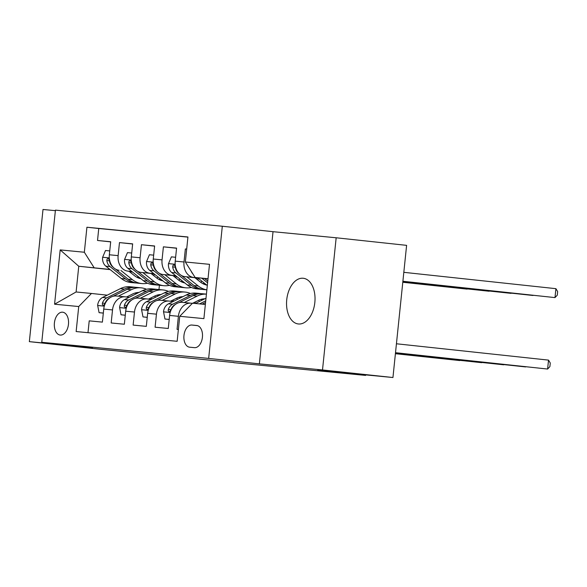<?xml version="1.0" encoding="UTF-8"?>
<svg xmlns="http://www.w3.org/2000/svg" width="587" height="587" viewBox="0 0 587 587"><rect width="100%" height="100%" fill="white"/><g stroke="black" fill="none" stroke-linecap="round" stroke-linejoin="round"><path stroke-width="0.88" d="M298.423 323.973A22.981 14.117 -83.9 0 0 314.83 302.54A22.981 14.117 -83.9 0 0 303.244 278.26A22.981 14.117 -83.9 0 0 303.149 278.245A22.981 14.117 -83.9 0 0 286.742 299.678A22.981 14.117 -83.9 0 0 298.335 323.965A22.981 14.117 -83.9 0 0 298.423 323.973M60.256 335.06A11.491 7.059 -83.9 0 0 68.459 324.347A11.491 7.059 -83.9 0 0 62.662 312.203A11.491 7.059 -83.9 0 0 62.618 312.196A11.491 7.059 -83.9 0 0 54.415 322.916A11.491 7.059 -83.9 0 0 60.212 335.052A11.491 7.059 -83.9 0 0 60.256 335.06M55.369 210.667L43.005 209.478L29.35 341.649L99.79 349.221L233.897 362.539M222.312 226.237L55.427 210.124L41.765 342.294L208.656 358.408L222.312 226.237L273.028 231.689L259.373 363.859L322.505 369.949L336.168 237.779L273.028 231.689M336.168 237.779L406.608 245.351L392.945 377.522L317.736 370.265L365.635 375.409L365.686 374.888M322.505 369.949L392.945 377.522M87.991 332.69L89.217 320.847L102.387 322.124L103.738 309.085L112.521 309.929A14.367 11.336 -84.5 0 1 125.17 296.839A14.367 11.336 -84.5 0 1 125.266 296.853L129.206 297.279M112.521 309.929L111.17 322.967L124.349 324.237L125.699 311.198L134.482 312.049A14.367 11.336 -84.5 0 1 147.132 298.959A14.367 11.336 -84.5 0 1 147.227 298.974L151.167 299.392M134.482 312.049L133.132 325.088L146.31 326.357L147.653 313.319L156.443 314.17A14.367 11.336 -84.5 0 1 169.093 301.08A14.367 11.336 -84.5 0 1 169.188 301.094L173.128 301.513M156.443 314.17L155.093 327.208L168.271 328.478L169.614 315.439A14.367 11.336 -84.5 0 1 182.263 302.356A14.367 11.336 -84.5 0 1 182.359 302.364L190.951 303.193M186.688 249.079L185.36 248.954L186.681 249.093M197.922 278.033L185.022 276.646A14.367 11.336 -84.5 0 1 175.227 261.142L176.577 248.103L163.399 246.833L176.562 248.25M175.961 275.912L163.061 274.525A14.367 11.336 95.5 0 1 153.266 259.021L154.616 245.982L141.438 244.713L154.601 246.129M153.999 273.791L141.1 272.405A14.367 11.336 95.5 0 1 131.305 256.901L132.655 243.862L119.477 242.592L132.64 244.009M365.635 375.409L233.883 362.685M196.755 325.506L191.92 325.044A11.131 6.839 -83.9 0 0 183.973 335.419A11.131 6.839 -83.9 0 0 189.586 347.188A11.131 6.839 -83.9 0 0 189.63 347.188L194.466 347.658A11.131 6.839 -83.9 0 0 202.412 337.276A11.131 6.839 -83.9 0 0 196.799 325.514A11.131 6.839 -83.9 0 0 196.755 325.506L196.843 325.521M110.187 269.631L78.761 266.256L76.105 291.974L91.477 293.463L78.731 306.539L76.141 331.545L177.157 341.296L179.739 316.29L192.485 303.215L205.362 304.455M78.731 306.539L54.576 304.205L60.182 249.908L84.337 252.241L86.92 227.235L187.935 236.987L185.353 261.993L209.508 264.326L203.894 318.624L179.739 316.29M154.212 273.953L151.211 273.637M131.906 271.561L127.929 271.135A14.367 11.336 -84.5 0 1 118.134 255.631L119.477 242.592M154.352 274.07L151.351 273.747M132.046 271.671L127.929 271.135M176.173 276.073L173.172 275.758M153.86 273.681L149.883 273.248A14.367 11.336 -84.5 0 1 140.095 257.752L141.438 244.713M176.313 276.191L173.312 275.868M198.127 278.194L195.133 277.871M175.821 275.802L171.844 275.369A14.367 11.336 -84.5 0 1 162.049 259.872L163.399 246.833M198.267 278.304L195.273 277.989M178.382 329.454L177.054 329.329L178.397 316.29A14.367 11.336 -84.5 0 1 191.046 303.2A14.367 11.336 -84.5 0 1 191.149 303.215L192.36 303.34M197.782 277.922L193.805 277.49A14.367 11.336 -84.5 0 1 184.01 261.993L185.36 248.954M187.921 237.111L98.755 228.504L97.523 240.472L110.679 241.888M119.139 270.284A14.367 11.336 95.5 0 1 109.351 254.78L110.694 241.749L97.523 240.472M91.477 293.463L107.252 295.158M208.018 278.737L195.148 277.49L185.353 261.993M208.003 278.876L195.148 277.49M259.373 363.859L208.656 358.408M29.35 341.649L92.482 347.746L41.765 342.294M132.493 272.03L129.5 271.708M160.097 278.649L160.06 279.045M159.415 285.267L158.974 289.552M132.251 271.84L129.257 271.517M109.945 269.44L78.761 266.256L60.182 249.908M168.997 301.072L160.405 300.243A14.367 11.336 95.5 0 0 160.31 300.236A14.367 11.336 95.5 0 0 147.653 313.319M147.036 298.952L138.444 298.123A14.367 11.336 95.5 0 0 138.349 298.115A14.367 11.336 95.5 0 0 125.699 311.198M98.755 228.504L86.92 227.235M84.337 252.241L94.133 267.738M125.075 296.831L116.483 296.002A14.367 11.336 95.5 0 0 116.387 295.995A14.367 11.336 95.5 0 0 103.738 309.085M54.576 304.205L76.105 291.974M195.376 303.494L206.008 298.211M395.513 352.699L547.605 369.047L395.506 352.765M202.185 304.147L205.567 302.466M205.736 300.823L199.551 303.897M396.43 343.769L548.529 360.117L547.605 369.047L549.894 366.604L550.268 363.03L548.529 360.117M191.171 271.209A9.517 7.506 95.5 0 0 192.888 273.916M197.577 277.754L207.314 285.524M402.887 281.32L554.986 297.602L555.911 288.672L403.819 272.324M201.811 278.209L207.593 282.817M207.769 281.114L204.489 278.495M555.911 288.672L557.65 291.585L557.283 295.158L554.986 297.602L402.895 281.261M192.705 303.237L198.399 300.405A22.805 17.992 -84.5 0 1 204.87 298.768M184.179 302.54L197.181 296.075A27.472 21.675 -84.5 0 1 206.426 294.146M169.203 319.431L164.962 319.02L163.509 311.668A9.517 7.506 -84.5 0 1 168.476 303.831L186.204 295.019A27.472 21.675 -84.5 0 1 195.999 293.126L200.174 293.529A27.472 21.675 95.5 0 0 190.371 295.422L172.644 304.235A9.517 7.506 95.5 0 0 168.3 309.43L168.198 310.765L169.063 311.66L170.113 311.139L170.934 309.679A9.517 7.506 -84.5 0 1 175.278 304.484L175.381 304.433M200.937 299.399A22.805 17.992 -84.5 0 1 202.163 300.118M164.962 319.02L169.195 319.475M395.484 352.941L525.644 366.926L395.484 353M179.013 302.635L193.006 295.672A27.472 21.675 -84.5 0 1 202.808 293.786L206.426 294.131M201.488 293.705A27.472 21.675 95.5 0 0 200.174 293.529M203.087 298.922A22.805 17.992 -84.5 0 1 203.924 299.238M170.501 301.234L176.438 298.284A22.805 17.992 -84.5 0 1 182.917 296.648M194.796 302.195A22.805 17.992 -84.5 0 1 195.713 303.325M162.225 300.419L175.22 293.955A27.472 21.675 -84.5 0 1 185.022 292.069A27.472 21.675 -84.5 0 1 190.423 293.5M198.633 300.287A27.472 21.675 -84.5 0 1 199.448 301.469M147.242 317.31L143.001 316.899L141.548 309.547A9.517 7.506 -84.5 0 1 146.515 301.711L164.243 292.898A27.472 21.675 -84.5 0 1 174.038 291.005L178.213 291.409A27.472 21.675 95.5 0 0 168.418 293.302L150.69 302.114A9.517 7.506 95.5 0 0 146.346 307.309L146.244 308.645L147.102 309.54L148.151 309.026L148.981 307.559A9.517 7.506 -84.5 0 1 153.324 302.364L153.42 302.312M178.976 297.279A22.805 17.992 -84.5 0 1 180.209 297.998M143.001 316.899L147.242 317.354M395.462 353.176L503.69 364.806L395.455 353.235M157.052 300.515L171.052 293.551A27.472 21.675 -84.5 0 1 180.847 291.666L185.022 292.069M179.527 291.585A27.472 21.675 95.5 0 0 178.213 291.409M181.126 296.802A22.805 17.992 -84.5 0 1 181.97 297.125M148.54 299.113L154.476 296.164A22.805 17.992 -84.5 0 1 160.955 294.527M172.835 300.074A22.805 17.992 -84.5 0 1 173.759 301.204M140.264 298.299L153.266 291.834A27.472 21.675 -84.5 0 1 163.061 289.949A27.472 21.675 -84.5 0 1 168.462 291.379M176.68 298.167A27.472 21.675 -84.5 0 1 177.494 299.348M125.288 315.19L121.047 314.786L119.587 307.427A9.517 7.506 -84.5 0 1 124.554 299.59L142.281 290.778A27.472 21.675 -84.5 0 1 152.084 288.885L156.252 289.288A27.472 21.675 95.5 0 0 146.457 291.181L128.729 299.994A9.517 7.506 95.5 0 0 124.385 305.189L124.283 306.524L125.141 307.419L126.19 306.906L127.019 305.438A9.517 7.506 -84.5 0 1 131.363 300.243L131.466 300.199M157.015 295.158A22.805 17.992 -84.5 0 1 158.248 295.877M121.047 314.786L125.28 315.234M395.44 353.411L481.729 362.685L395.433 353.469M135.091 298.394L149.091 291.431A27.472 21.675 -84.5 0 1 158.886 289.545L163.061 289.949M157.565 289.464A27.472 21.675 95.5 0 0 156.252 289.288M159.165 294.681A22.805 17.992 -84.5 0 1 160.009 295.004M126.587 296.993L132.523 294.043A22.805 17.992 -84.5 0 1 138.994 292.414M150.874 297.954A22.805 17.992 -84.5 0 1 151.798 299.084M118.303 296.178L131.305 289.714A27.472 21.675 -84.5 0 1 141.1 287.828A27.472 21.675 -84.5 0 1 146.508 289.259M154.719 296.046A27.472 21.675 -84.5 0 1 155.533 297.227M103.327 313.069L99.086 312.666L97.625 305.306A9.517 7.506 -84.5 0 1 102.593 297.47L120.328 288.657A27.472 21.675 -84.5 0 1 130.123 286.764L134.291 287.168A27.472 21.675 95.5 0 0 124.495 289.061L106.768 297.873A9.517 7.506 95.5 0 0 102.424 303.068L102.321 304.404L103.187 305.299L104.237 304.785L105.058 303.325A9.517 7.506 -84.5 0 1 109.402 298.123L109.505 298.079M135.061 293.038A22.805 17.992 -84.5 0 1 136.287 293.757M99.086 312.666L103.319 313.113M395.411 353.653L459.768 360.565L395.411 353.712M113.137 296.274L127.13 289.31A27.472 21.675 -84.5 0 1 136.932 287.425L141.1 287.828M135.604 287.344A27.472 21.675 95.5 0 0 134.291 287.168M137.211 292.561A22.805 17.992 -84.5 0 1 138.048 292.884M175.623 257.275L171.389 256.864L168.454 263.798A9.517 7.506 95.5 0 0 171.712 272.522L187.246 284.908A27.472 21.675 95.5 0 0 196.814 288.877L200.981 289.281A27.472 21.675 95.5 0 0 202.302 289.354M202.853 283.668A22.805 17.992 95.5 0 0 204.335 283.139M186.769 276.829L198.223 285.964A27.472 21.675 95.5 0 0 206.873 289.824L203.616 289.538A27.472 21.675 -84.5 0 1 194.055 285.561L181.295 275.391M194.921 277.71L200.299 281.995A22.805 17.992 95.5 0 0 206.749 285.069M179.028 273.586L178.514 273.175A9.517 7.506 -84.5 0 1 175.33 267.173L174.926 265.779L173.913 264.869L172.974 265.397L172.695 266.916A9.517 7.506 95.5 0 0 175.88 272.926L191.421 285.311A27.472 21.675 95.5 0 0 200.981 289.281M205.868 284.365A22.805 17.992 -84.5 0 1 204.878 284.548M206.169 284.937A22.805 17.992 95.5 0 0 206.551 284.908M402.865 281.555L533.025 295.481L402.873 281.496M153.669 255.154L149.428 254.743L146.493 261.677A9.517 7.506 95.5 0 0 149.751 270.402L165.285 282.787A27.472 21.675 95.5 0 0 174.853 286.757L179.02 287.16A27.472 21.675 95.5 0 0 180.348 287.234M180.899 281.547A22.805 17.992 95.5 0 0 182.374 281.019M164.808 274.709L176.269 283.844A27.472 21.675 95.5 0 0 185.83 287.821A27.472 21.675 95.5 0 0 191.406 287.447M200.769 282.354A27.472 21.675 95.5 0 0 201.921 281.217M172.967 275.589L178.338 279.874A22.805 17.992 95.5 0 0 184.788 282.949M197.423 279.698A22.805 17.992 95.5 0 0 198.677 278.634M157.067 271.465L156.56 271.055A9.517 7.506 -84.5 0 1 153.368 265.053L152.972 263.658L151.96 262.749L151.013 263.277L150.734 264.796A9.517 7.506 95.5 0 0 153.919 270.805L169.46 283.191A27.472 21.675 95.5 0 0 179.02 287.16M185.83 287.821L181.662 287.417A27.472 21.675 -84.5 0 1 172.094 283.448L159.334 273.271M183.914 282.252A22.805 17.992 -84.5 0 1 182.917 282.428M184.208 282.817A22.805 17.992 95.5 0 0 184.589 282.787M402.836 281.789L511.072 293.361L402.843 281.731M131.708 253.034L127.467 252.623L124.532 259.557A9.517 7.506 95.5 0 0 127.79 268.281L143.331 280.667A27.472 21.675 95.5 0 0 152.891 284.636L157.067 285.04A27.472 21.675 95.5 0 0 158.387 285.113M158.938 279.427A22.805 17.992 95.5 0 0 160.412 278.906M142.846 272.588L154.308 281.723A27.472 21.675 95.5 0 0 163.868 285.7A27.472 21.675 95.5 0 0 169.445 285.326M178.808 280.234A27.472 21.675 95.5 0 0 179.96 279.096M151.006 273.469L156.384 277.754A22.805 17.992 95.5 0 0 162.826 280.828M175.462 277.578A22.805 17.992 95.5 0 0 176.724 276.514M135.113 269.345L134.599 268.934A9.517 7.506 -84.5 0 1 131.415 262.932L131.011 261.538L129.998 260.628L129.052 261.156L128.78 262.675A9.517 7.506 95.5 0 0 131.965 268.685L147.498 281.07A27.472 21.675 95.5 0 0 157.067 285.04M163.868 285.7L159.701 285.297A27.472 21.675 -84.5 0 1 150.133 281.327L137.38 271.15M161.953 280.131A22.805 17.992 -84.5 0 1 160.955 280.307M162.247 280.696A22.805 17.992 95.5 0 0 162.628 280.667M402.814 282.031L489.11 291.24L402.821 281.973M109.747 250.913L105.506 250.502L102.578 257.436A9.517 7.506 95.5 0 0 105.829 266.16L121.37 278.546A27.472 21.675 95.5 0 0 130.93 282.516L135.105 282.919A27.472 21.675 95.5 0 0 136.426 282.993M136.976 277.306A22.805 17.992 95.5 0 0 138.459 276.785M120.893 270.475L132.346 279.61A27.472 21.675 95.5 0 0 141.915 283.58A27.472 21.675 95.5 0 0 147.491 283.205M156.846 278.113A27.472 21.675 95.5 0 0 158.006 276.976M129.045 271.348L134.423 275.633A22.805 17.992 95.5 0 0 140.865 278.708M153.508 275.457A22.805 17.992 95.5 0 0 154.763 274.393M113.152 267.224L112.638 266.814A9.517 7.506 -84.5 0 1 109.453 260.811L109.05 259.417L108.037 258.507L107.098 259.036L106.819 260.555A9.517 7.506 95.5 0 0 110.004 266.564L125.545 278.95A27.472 21.675 95.5 0 0 135.105 282.919M141.915 283.58L137.74 283.176A27.472 21.675 -84.5 0 1 128.179 279.207L115.419 269.029M139.992 278.011A22.805 17.992 -84.5 0 1 138.994 278.187M140.293 278.576A22.805 17.992 95.5 0 0 140.675 278.546M402.792 282.266L467.149 289.12L402.799 282.208M141.1 272.405L149.883 273.248M163.061 274.525L171.844 275.369M185.022 276.646L193.805 277.49M175.227 261.142L184.01 261.993M109.351 254.78L118.134 255.631M131.305 256.901L140.095 257.752M153.266 259.021L162.049 259.872M169.614 315.439L178.397 316.29M197.452 325.638L191.92 325.044M163.538 311.851L170.171 312.489M193.006 295.672L197.181 296.075M186.204 295.019L190.371 295.422M168.476 303.831L172.644 304.235M170.927 309.709L168.3 309.43M141.584 309.731L148.21 310.369M171.052 293.551L175.22 293.955M164.243 292.898L168.418 293.302M146.515 301.711L150.69 302.114M148.966 307.588L146.346 307.309M119.623 307.61L126.249 308.248M149.091 291.431L153.266 291.834M142.281 290.778L146.457 291.181M124.554 299.59L128.729 299.994M127.012 305.467L124.385 305.189M97.662 305.489L104.295 306.128M127.13 289.31L131.305 289.714M120.328 288.657L124.495 289.061M102.593 297.47L106.768 297.873M105.051 303.347L102.424 303.068M175.175 264.267L168.528 263.622M191.421 285.311L187.246 284.908M198.223 285.964L194.055 285.561M175.88 272.926L171.712 272.522M175.337 267.202L172.695 266.916M153.214 262.147L146.567 261.508M169.46 283.191L165.285 282.787M176.269 283.844L172.094 283.448M153.919 270.805L149.751 270.402M153.376 265.082L150.734 264.796M131.253 260.026L124.605 259.388M147.498 281.07L143.331 280.667M154.308 281.723L150.133 281.327M131.965 268.685L127.79 268.281M131.415 262.961L128.78 262.675M109.299 257.906L102.644 257.267M125.545 278.95L121.37 278.546M132.346 279.61L128.179 279.207M110.004 266.564L105.829 266.16M109.453 260.841L106.819 260.555M182.263 302.356L191.046 303.2M160.31 300.236L169.093 301.08M138.349 298.115L147.132 298.959M116.387 295.995L125.17 296.839"/></g></svg>
